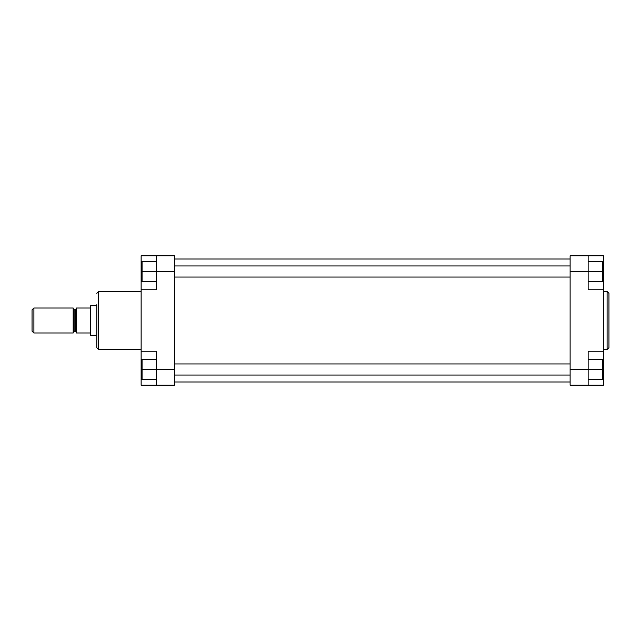 <?xml version="1.0" encoding="UTF-8"?>
<svg xmlns="http://www.w3.org/2000/svg" width="641" height="641" viewBox="0 0 641 641"><rect width="100%" height="100%" fill="white"/><g stroke="black" fill="none" stroke-linecap="round" stroke-linejoin="round"><path stroke-width="0.96" d="M73.194 308.249A0.921 0.921 0 0 0 74.116 309.178L74.116 331.822A0.921 0.921 0 0 0 73.194 332.751M74.116 309.178L75.502 309.178A0.921 0.921 0 0 0 76.423 308.249M74.116 331.822L75.502 331.822A0.921 0.921 0 0 1 76.423 332.751M32.05 309.867L33.901 308.017L73.194 308.017L73.194 332.983L33.901 332.983L32.05 331.133L32.05 309.867M90.293 308.017L90.293 332.983L76.423 332.983L76.423 308.017L90.293 308.017L90.693 305.709L96.767 305.709M90.293 332.983L90.693 335.291L96.767 335.291M33.901 308.017L33.901 332.983M90.693 305.709L90.693 335.291M608.95 320.5L608.95 347.678L607.099 349.529L607.099 291.471L608.95 293.322L608.95 320.5L608.95 293.322M588.15 255.783L588.15 289.756L603.405 289.756L603.405 255.783L570.121 255.783L570.121 369.496L588.15 369.496L588.15 385.217L603.405 385.217L603.405 289.756M603.405 351.244L588.15 351.244L588.15 369.496L602.476 369.496L602.476 379.672L588.15 379.672M588.15 385.217L570.121 385.217L570.121 369.496M588.15 359.329L602.476 359.329L602.476 369.496M588.15 261.328L602.476 261.328L602.476 281.671L588.15 281.671M602.476 271.504L570.121 271.504M96.767 304.779L96.767 347.678L96.767 304.779M141.14 289.756L156.396 289.756L156.396 255.783L141.14 255.783L141.14 385.217L156.396 385.217L156.396 351.244L141.14 351.244M156.396 255.783L174.424 255.783L174.424 385.217L156.396 385.217M156.396 379.672L142.07 379.672L142.07 359.329L156.396 359.329M142.07 369.496L174.424 369.496M156.396 281.671L142.07 281.671L142.07 261.328L156.396 261.328M142.07 271.504L174.424 271.504M75.502 331.822L75.502 309.178M602.476 367.421L603.405 367.421M602.476 273.579L603.405 273.579M141.14 291.471L98.618 291.471L98.618 349.529L96.767 347.678M142.07 367.421L141.14 367.421M142.07 273.579L141.14 273.579M570.121 375.049L174.424 375.049M570.121 363.952L174.424 363.952M570.121 277.048L174.424 277.048M570.121 265.951L174.424 265.951M570.121 381.98L174.424 381.98M570.121 259.02L174.424 259.02M603.405 349.529L607.099 349.529M603.405 291.471L607.099 291.471M141.14 349.529L98.618 349.529M98.618 291.471L96.767 293.322"/></g></svg>
